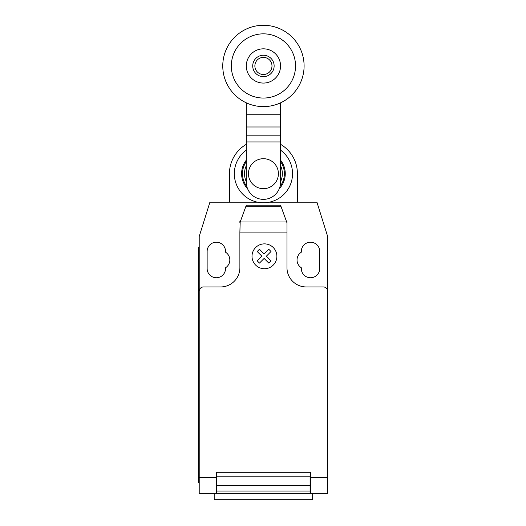 <?xml version="1.0" encoding="UTF-8"?>
<svg xmlns="http://www.w3.org/2000/svg" width="526" height="526" viewBox="0 0 526 526"><rect width="100%" height="100%" fill="white"/><g stroke="black" fill="none" stroke-linecap="round" stroke-linejoin="round"><path stroke-width="0.79" d="M274.131 65.947A10.704 10.704 0 0 1 263.427 76.651A10.704 10.704 0 0 1 252.723 65.947A10.704 10.704 0 0 1 263.427 55.243A10.704 10.704 0 0 1 274.131 65.947M271.988 65.947A8.561 8.561 0 0 1 263.427 74.508A8.561 8.561 0 0 1 254.867 65.947A8.561 8.561 0 0 1 263.427 57.387A8.561 8.561 0 0 1 271.988 65.947M304.094 65.947A40.666 40.666 0 0 1 263.427 106.614A40.666 40.666 0 0 1 222.761 65.947A40.666 40.666 0 0 1 263.427 25.281A40.666 40.666 0 0 1 304.094 65.947M263.427 98.053A32.106 32.106 0 0 1 231.322 65.947A32.106 32.106 0 0 1 263.427 33.842A32.106 32.106 0 0 1 295.533 65.947A32.106 32.106 0 0 1 263.427 98.053M263.427 48.826A17.121 17.121 0 0 0 246.306 65.947A17.121 17.121 0 0 0 263.427 83.069A17.121 17.121 0 0 0 280.549 65.947A17.121 17.121 0 0 0 263.427 48.826M248.443 173.679A14.984 14.984 0 0 0 263.427 188.663A14.984 14.984 0 0 0 278.412 173.679A14.984 14.984 0 0 0 263.427 158.694A14.984 14.984 0 0 0 248.443 173.679M246.306 102.833L246.306 182.239A17.121 17.121 0 0 0 263.427 199.361A17.121 17.121 0 0 0 280.549 182.239L280.549 141.935L246.306 141.935M280.549 141.935L280.549 114.747L246.306 114.747M280.549 114.747L280.549 102.833M280.549 135.82L246.306 135.82M246.306 165.637A18.916 18.916 0 0 0 246.306 181.713M280.549 181.713A18.916 18.916 0 0 0 280.549 165.637M246.306 161.6A20.955 20.955 0 0 0 246.839 186.474M280.016 186.474A20.955 20.955 0 0 0 280.549 161.6M246.306 160.134A21.829 21.829 0 0 0 247.562 188.67A21.829 21.829 0 0 1 246.306 160.134M279.299 188.67A21.829 21.829 0 0 0 280.549 160.134A21.829 21.829 0 0 1 279.299 188.67M246.306 150.14A29.108 29.108 0 0 0 263.427 202.786A29.108 29.108 0 0 0 280.549 150.14M257.569 202.188L229.441 202.188L229.441 173.679A33.986 33.986 0 0 1 246.306 144.321M280.549 144.321A33.986 33.986 0 0 1 297.414 173.679L297.414 202.188L269.286 202.188M214.194 493.276L214.194 499.7L312.661 499.7L312.661 493.276M327.639 481.343L327.639 491.678M240.185 222.005L246.306 205.186L280.549 205.186L286.972 222.827L286.972 232.097L239.882 232.097L240.185 222.005L286.67 222.005M280.917 206.199L245.938 206.199M246.306 205.186L280.549 205.186M286.972 222.827L286.972 221.453L286.473 221.453M286.972 232.097L286.972 267.688A19.265 19.265 0 0 0 306.237 286.946L323.358 286.946A4.28 4.28 0 0 1 327.639 291.226L327.639 477.306L310.518 477.306L310.518 493.276L327.639 493.276L327.639 477.306M229.441 202.188L209.92 202.188L199.216 236.437L199.216 291.226A4.28 4.28 0 0 1 203.496 286.946L220.624 286.946A19.265 19.265 0 0 0 239.882 267.688L239.882 232.097M199.216 291.226L199.216 477.306L216.337 477.306L216.337 472.302L310.518 472.302L310.518 477.306M310.09 478.298L310.518 478.298M310.09 485.307L310.09 476.155L216.771 476.155L216.771 491.028L310.09 491.028L310.09 485.307L216.771 485.307M216.337 478.298L216.771 478.298M216.771 491.028L216.771 493.276L310.09 493.276L310.09 491.028M199.216 477.306L199.216 493.276L216.337 493.276L216.337 477.306M216.337 493.276L216.771 493.276L216.337 493.276M310.09 493.276L310.518 493.276M198.361 474.018L198.361 255.702L199.216 255.702L199.216 474.018L198.361 474.018L198.361 482.579L199.216 482.579M199.216 247.141L198.361 247.141L198.361 255.702M240.382 221.453L239.882 221.453L239.882 222.827M297.414 202.188L316.935 202.188L327.639 236.437L327.639 291.226M301.313 252.204A9.205 9.205 0 0 0 301.313 267.754L301.313 268.543A9.205 9.205 0 0 0 310.518 277.748A9.205 9.205 0 0 0 319.723 268.543L319.723 251.421A9.205 9.205 0 0 0 310.518 242.216A9.205 9.205 0 0 0 301.313 251.421L301.313 252.204M225.542 267.754A9.205 9.205 0 0 0 225.542 252.204L225.542 251.421A9.205 9.205 0 0 0 216.337 242.216A9.205 9.205 0 0 0 207.139 251.421L207.139 268.543A9.205 9.205 0 0 0 216.337 277.748A9.205 9.205 0 0 0 225.542 268.543L225.542 267.754M271.028 260.837L268.773 263.099L264.111 258.437L259.463 263.099L257.201 260.837L261.856 256.175L257.201 251.513L259.463 249.258L264.111 253.92L268.773 249.258L271.028 251.513L266.373 256.175L271.028 260.837M276.88 256.3A12.433 12.433 0 0 0 258.227 245.537A12.433 12.433 0 0 0 258.227 267.07A12.433 12.433 0 0 0 276.88 256.3M280.549 126.983L246.306 126.983M310.518 476.155L310.09 476.155M310.09 480.435L310.518 480.435M216.771 476.155L216.337 476.155M216.771 480.435L216.337 480.435M216.337 492.421L216.771 492.421M310.09 481.29L310.518 481.29M310.518 492.421L310.09 492.421M216.337 481.29L216.771 481.29"/></g></svg>
